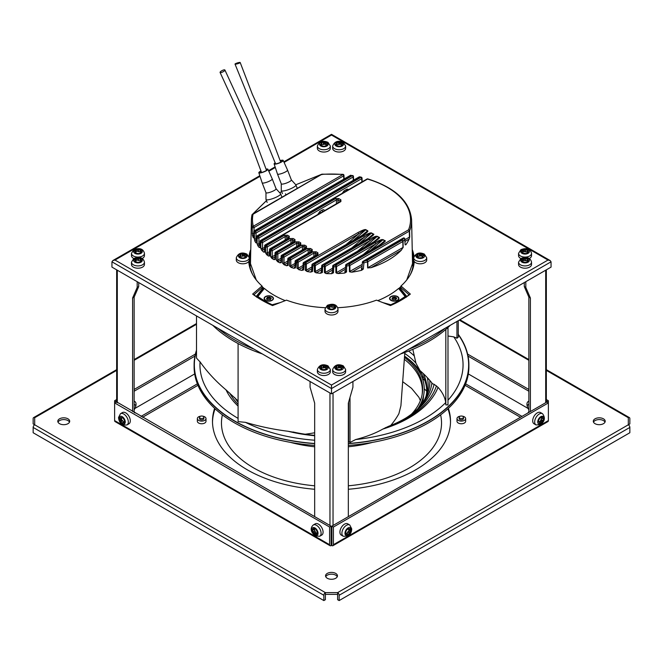 <?xml version="1.0" encoding="UTF-8"?>
<svg xmlns="http://www.w3.org/2000/svg" width="663" height="663" viewBox="0 0 663 663"><rect width="100%" height="100%" fill="white"/><g stroke="black" fill="none" stroke-linecap="round" stroke-linejoin="round"><path stroke-width="0.99" d="M339.149 600.57L339.149 595.275A2.163 1.251 -120 0 0 337.616 592.623L628.317 424.792L628.317 417.723A2.163 1.251 120 0 1 629.402 417.615A2.163 1.251 120 0 1 629.85 418.602L629.85 423.906L628.317 424.792A2.163 1.251 60 0 1 629.85 427.436L629.85 432.74L339.149 600.57L337.616 599.692L337.616 594.388L325.384 594.388L325.384 592.623A2.163 1.251 120 0 0 323.851 595.275L323.851 600.57L325.384 599.692L325.384 594.388M337.616 594.388L337.616 592.623L325.384 592.623L34.683 424.792L34.683 417.723A2.163 1.251 -120 0 0 33.598 417.615A2.163 1.251 -120 0 0 33.15 418.602L33.15 423.906L34.683 424.792A2.163 1.251 -60 0 0 33.15 427.436L33.15 432.74L323.851 600.57M605.004 422.14A5.95 3.439 0 0 0 603.454 420.591A5.95 3.439 0 0 0 597.703 419.704A5.95 3.439 0 0 0 593.501 422.14M337.252 576.719A5.95 3.439 0 0 0 333.041 574.291A5.95 3.439 0 0 0 327.29 575.177A5.95 3.439 0 0 0 325.748 576.719M69.499 422.14A5.95 3.439 0 0 0 67.957 420.591A5.95 3.439 0 0 0 62.206 419.704A5.95 3.439 0 0 0 57.996 422.14M450.5 422.14A119.008 68.712 0 0 0 447.923 408.789M424.759 380.338A119.008 68.712 0 0 0 422.488 378.739M215.077 408.789A119.008 68.712 0 0 0 212.5 422.14M463.487 417.284L463.487 418.602A2.163 1.251 180 0 1 462.152 419.762A2.163 1.251 180 0 1 459.799 419.488A2.163 1.251 180 0 1 459.161 418.602L459.161 417.284A2.163 1.251 0 0 0 460.495 418.436A2.163 1.251 0 0 0 462.857 418.162A2.163 1.251 0 0 0 463.487 417.284A2.163 1.251 0 0 0 462.152 416.124A2.163 1.251 0 0 0 459.799 416.397A2.163 1.251 0 0 0 459.161 417.284M460.313 416.173A4.326 2.495 0 0 0 456.998 418.602A4.326 2.495 0 0 0 458.266 420.375A4.326 2.495 0 0 0 462.981 420.914A4.326 2.495 0 0 0 465.65 418.602A4.326 2.495 0 0 0 464.382 416.836A4.326 2.495 0 0 0 462.335 416.173M200.665 416.173A4.326 2.495 0 0 0 197.35 418.602A4.326 2.495 0 0 0 198.618 420.375A4.326 2.495 0 0 0 203.334 420.914A4.326 2.495 0 0 0 206.002 418.602A4.326 2.495 0 0 0 204.734 416.836A4.326 2.495 0 0 0 202.687 416.173M203.839 417.284L203.839 418.602A2.163 1.251 180 0 1 202.505 419.762A2.163 1.251 180 0 1 200.143 419.488A2.163 1.251 180 0 1 199.513 418.602L199.513 417.284A2.163 1.251 0 0 0 200.848 418.436A2.163 1.251 0 0 0 203.201 418.162A2.163 1.251 0 0 0 203.839 417.284A2.163 1.251 0 0 0 202.505 416.124A2.163 1.251 0 0 0 200.143 416.397A2.163 1.251 0 0 0 199.513 417.284M456.998 418.602L456.998 421.254A4.326 2.495 0 0 0 458.266 423.019A4.326 2.495 0 0 0 462.981 423.566A4.326 2.495 0 0 0 465.65 421.254L465.65 418.602M327.29 573.412A5.95 3.439 0 0 0 325.55 575.84A5.95 3.439 0 0 0 329.221 579.014A5.95 3.439 0 0 0 335.71 578.269A5.95 3.439 0 0 0 337.45 575.84A5.95 3.439 0 0 0 333.779 572.666A5.95 3.439 0 0 0 327.29 573.412M67.957 418.825A5.95 3.439 0 0 0 61.477 418.08A5.95 3.439 0 0 0 57.797 421.254A5.95 3.439 0 0 0 59.546 423.682A5.95 3.439 0 0 0 66.027 424.428A5.95 3.439 0 0 0 69.698 421.254A5.95 3.439 0 0 0 67.957 418.825M214.613 408.358A119.008 68.712 0 0 0 212.491 421.254A119.008 68.712 0 0 0 247.349 469.835A119.008 68.712 0 0 0 314.668 489.269M348.332 489.269A119.008 68.712 0 0 0 450.509 421.254A119.008 68.712 0 0 0 448.387 408.358M423.773 377.869A119.008 68.712 0 0 0 421.569 376.352M595.043 423.682A5.95 3.439 0 0 0 601.523 424.428A5.95 3.439 0 0 0 605.203 421.254A5.95 3.439 0 0 0 603.454 418.825A5.95 3.439 0 0 0 596.973 418.08A5.95 3.439 0 0 0 593.302 421.254A5.95 3.439 0 0 0 595.043 423.682M197.35 418.602L197.35 421.254A4.326 2.495 0 0 0 198.618 423.019A4.326 2.495 0 0 0 203.334 423.566A4.326 2.495 0 0 0 206.002 421.254L206.002 418.602M329.586 527.035L114.624 402.922L114.624 400.717L331.119 526.149L331.119 545.583A2.163 1.251 120 0 1 330.033 545.69A2.163 1.251 120 0 1 329.586 544.704L329.586 527.035L331.119 526.149M142.545 417.284L197.947 385.294M135.078 408.342L194.682 373.932M141.012 416.397L197.367 383.86M116.149 401.604L116.663 401.306M134.133 391.22L194.955 356.106M114.624 400.717L116.663 399.54M134.133 389.454L195.386 354.083M465.053 385.294L520.455 417.284M468.318 373.932L527.922 408.342M465.633 383.86L521.988 416.397M468.045 356.106L528.867 391.22M546.337 401.306L546.851 402.043L331.881 526.149L331.881 545.583A2.163 1.251 -120 0 0 332.967 545.69A2.163 1.251 -120 0 0 333.414 544.704L333.414 527.035L331.881 526.149M467.614 354.083L528.867 389.454M546.337 399.54L548.376 400.717L546.851 401.604M333.414 544.704L548.376 420.591L548.376 400.717M548.376 420.591A2.163 1.251 60 0 1 547.928 421.585L332.967 545.69M333.414 527.035L548.376 402.922L546.851 402.043M330.033 545.69L115.072 421.585A2.163 1.251 -60 0 1 114.624 420.591L114.624 402.922L116.149 402.043M525.809 281.684L525.809 287.427L524.284 286.54L524.284 282.571M528.867 401.281A5.95 3.439 -120 0 0 528.187 401.529A5.95 3.439 -120 0 0 526.961 404.248A5.95 3.439 -120 0 0 527.35 406.535M530.4 411.541L530.4 298.027L525.809 287.427M528.278 412.767A5.95 3.439 -60 0 1 528.867 411.88M528.867 412.419L528.867 297.148L524.284 286.54M530.4 298.027L528.867 297.148M310.077 381.507L310.077 387.242L314.668 403.145L314.668 516.659M352.923 381.507L352.923 387.242L348.332 403.145L348.332 516.659M331.881 543.063A2.163 1.251 180 0 1 331.119 543.063M138.716 282.571L138.716 286.54L137.191 287.427L137.191 281.684M134.133 412.419L134.133 297.148L138.716 286.54M132.6 411.541L132.6 298.027L137.191 287.427M134.133 297.148L132.6 298.027M134.133 411.88A5.95 3.439 60 0 1 134.722 412.767M135.65 406.535A5.95 3.439 120 0 0 136.039 404.248A5.95 3.439 120 0 0 134.813 401.529A5.95 3.439 120 0 0 134.133 401.281M325.243 307.69A82.767 47.786 180 0 1 286.515 300.148L272.543 305.568A98.447 56.844 180 0 1 252.653 294.082L262.034 286.018A82.767 47.786 180 0 1 248.774 261.487M414.226 261.487A82.767 47.786 180 0 1 400.966 286.018L410.347 294.082A98.447 56.844 180 0 1 390.457 305.568L376.485 300.148A82.767 47.786 180 0 1 337.757 307.69M412.237 249.528A82.767 47.786 180 0 1 414.01 256.324M248.99 256.324A82.767 47.786 180 0 1 250.763 249.528M253.747 294.911L262.034 287.783L262.034 286.018M250.722 251.401A82.767 47.786 0 0 0 249.172 256.896M413.828 256.896A82.767 47.786 0 0 0 412.278 251.401M400.966 286.018L400.966 287.783L409.253 294.911M111.948 261.81L331.5 388.568L551.052 261.81L551.052 267.114L331.5 393.872L111.948 267.114L111.948 261.81L112.843 260.559L115.006 260.045L331.5 385.037L547.994 260.045L331.5 135.053L284.112 162.41M551.052 261.81L550.157 260.559L547.994 260.045M331.5 393.872L331.5 385.037M317.362 146.001L317.362 148.305A6.489 3.746 0 0 0 319.259 150.949A6.489 3.746 0 0 0 326.337 151.761A6.489 3.746 0 0 0 330.34 148.305L330.34 146.001L327.994 142.363C322.898 140.142 319.351 141.36 317.362 146.001A6.489 3.746 0 0 0 319.259 148.653A6.489 3.746 0 0 0 326.337 149.465A6.489 3.746 0 0 0 330.34 146.001M327.414 143.349L325.815 143.1L325.458 142.338L321.804 142.479L320.983 142.843L321.439 143.863L320.08 144.807L323.594 146.349L326.983 145.678L326.536 144.65L327.895 143.714L327.414 143.349L327.414 144.144M326.536 144.982L325.815 144.874L325.815 143.1M325.815 144.874L325.458 144.103L323.403 144.493L323.403 142.727M323.403 144.493L321.439 144.252M326.536 146.034L326.536 144.65M321.439 145.305L321.439 143.863M332.66 146.001L332.66 148.305A6.489 3.746 0 0 0 334.558 150.949A6.489 3.746 0 0 0 341.636 151.761A6.489 3.746 0 0 0 345.638 148.305L345.638 146.001L343.293 142.363C338.196 140.142 334.658 141.36 332.66 146.001A6.489 3.746 0 0 0 334.558 148.653A6.489 3.746 0 0 0 341.636 149.465A6.489 3.746 0 0 0 345.638 146.001M342.713 143.349L341.113 143.1L340.757 142.338L337.102 142.479L336.29 142.843L336.738 143.863L335.379 144.807L338.901 146.349L342.282 145.678L341.835 144.65L343.194 143.714L342.713 143.349L342.713 144.144M341.835 144.982L341.113 144.874L341.113 143.1M341.113 144.874L340.757 144.103L338.702 144.493L338.702 142.727M338.702 144.493L336.738 144.252M341.835 146.034L341.835 144.65M336.738 145.305L336.738 143.863M319.748 536.234L321.737 535.082A6.489 3.746 -120 0 0 322.732 529.886A6.489 3.746 -120 0 0 318.497 524.168A6.489 3.746 -120 0 0 315.248 523.845L313.259 524.988C308.792 529.265 312.53 533.715 315.422 536.019L319.748 536.234A6.489 3.746 -120 0 0 320.743 531.03A6.489 3.746 -120 0 0 316.508 525.311A6.489 3.746 -120 0 0 313.259 524.988M315.986 529.132L314.975 529.223L313.582 527.947L313.45 529.364L312.339 529.48L313.45 532.986L316.541 535.033L316.682 533.616L317.784 533.491L315.986 529.132M314.569 528.718L313.45 529.364M317.867 532.928L316.682 533.616M313.781 529.165L314.975 530.748L313.45 531.635M314.975 530.748L315.663 532.961L316.682 532.87L315.149 533.748M316.682 532.87L317.088 533.375M518.557 253.332A6.489 3.746 0 0 0 522.56 256.796A6.489 3.746 0 0 0 529.638 255.984A6.489 3.746 0 0 0 531.535 253.332C530.068 247.324 524.35 248.335 520.903 249.686L518.557 253.332L518.557 255.628A6.489 3.746 0 0 0 520.911 258.52L518.557 262.167A6.489 3.746 0 0 0 522.56 265.623A6.489 3.746 0 0 0 529.638 264.81A6.489 3.746 0 0 0 531.535 262.167C530.068 256.15 524.35 257.169 520.903 258.52M529.173 258.52A6.489 3.746 0 0 0 529.638 258.28A6.489 3.746 0 0 0 531.535 255.628L531.535 253.332M526.579 253.622L527.01 252.702L528.817 252.131L527.657 251.302L528.104 250.282L524.524 249.495L521.201 251.153L522.361 251.981L521.905 253.001L526.579 253.622M527.657 252.595L527.657 251.302M522.361 253.357L522.361 251.981M527.657 251.691L525.693 251.94L525.693 250.166M525.693 251.94L523.438 251.426L523.008 252.354L523.008 250.589M523.008 252.354L522.361 252.454M518.557 262.167L518.557 264.462A6.489 3.746 0 0 0 522.56 267.927A6.489 3.746 0 0 0 529.638 267.114A6.489 3.746 0 0 0 531.535 264.462L531.535 262.167M526.579 262.457L527.01 261.529L528.817 260.965L527.657 260.136L528.104 259.117L524.524 258.33L521.201 259.987L522.361 260.816L521.905 261.835L526.579 262.457M527.657 261.429L527.657 260.136M522.361 262.192L522.361 260.816M527.657 260.526L525.693 260.766L525.693 259.001M525.693 260.766L523.438 260.261L523.008 261.189L523.008 259.415M523.008 261.189L522.361 261.288M134.133 409.618A3.249 1.873 120 0 0 134.987 404.753A3.249 1.873 120 0 0 134.133 404.621M528.867 404.621A3.249 1.873 -120 0 0 528.013 404.753A3.249 1.873 -120 0 0 527.342 406.237A3.249 1.873 -120 0 0 528.867 409.618M332.66 369.49L332.66 371.786A6.489 3.746 0 0 0 334.558 374.438A6.489 3.746 0 0 0 341.636 375.25A6.489 3.746 0 0 0 345.638 371.786L345.638 369.49L343.293 365.852C338.196 363.631 334.658 364.841 332.66 369.49A6.489 3.746 0 0 0 334.558 372.142A6.489 3.746 0 0 0 341.636 372.954A6.489 3.746 0 0 0 345.638 369.49M335.586 368.611L337.185 368.86L337.542 369.623L341.196 369.482L342.017 369.117L341.561 368.098L342.92 367.153L340.84 366.548L340.492 365.777L336.829 365.926L336.017 366.291L336.464 367.31L335.105 368.247L335.586 368.611M341.561 368.421L340.492 367.542L338.428 367.94L338.428 366.175M336.464 368.744L336.464 367.31M341.561 369.473L341.561 368.098M340.84 368.313L340.84 366.548M338.428 367.94L336.464 367.7M317.362 369.49L317.362 371.786A6.489 3.746 0 0 0 319.259 374.438A6.489 3.746 0 0 0 326.337 375.25A6.489 3.746 0 0 0 330.34 371.786L330.34 369.49L327.994 365.852C322.898 363.631 319.351 364.841 317.362 369.49A6.489 3.746 0 0 0 319.259 372.142A6.489 3.746 0 0 0 326.337 372.954A6.489 3.746 0 0 0 330.34 369.49M320.287 368.611L321.886 368.86L322.243 369.623L325.898 369.482L326.71 369.117L326.262 368.098L327.621 367.153L325.541 366.548L325.185 365.777L321.53 365.926L320.718 366.291L321.165 367.31L319.806 368.247L320.287 368.611M326.262 368.421L325.185 367.542L323.13 367.94L323.13 366.175M321.165 368.744L321.165 367.31M326.262 369.473L326.262 368.098M325.541 368.313L325.541 366.548M323.13 367.94L321.165 367.7M349.741 524.988L347.752 523.845A6.489 3.746 120 0 0 342.746 525.585A6.489 3.746 120 0 0 339.912 532.116A6.489 3.746 120 0 0 341.263 535.082L343.252 536.234C348.763 536.466 351.589 534.005 351.721 528.842L349.741 524.988A6.489 3.746 120 0 0 344.735 526.729A6.489 3.746 120 0 0 341.901 533.259A6.489 3.746 120 0 0 343.252 536.234M350.578 531.196L349.989 530.359L350.404 528.51L349.103 529.107L348.448 528.204L345.97 530.914L345.746 534.618L347.039 534.03L347.702 534.925L348.423 534.403L350.578 531.196L348.456 529.48L349.989 530.359M347.918 528.419L349.103 529.107M346.708 533.831L349.045 530.309M345.92 533.384L347.039 534.03M347.478 532.008L349.003 532.895M348.456 529.48L348.697 528.867M131.465 262.167L131.465 264.462A6.489 3.746 0 0 0 135.467 267.927A6.489 3.746 0 0 0 142.545 267.114A6.489 3.746 0 0 0 144.443 264.462L144.443 262.167C142.976 256.15 137.258 257.169 133.81 258.52L131.465 262.167A6.489 3.746 0 0 0 135.467 265.623A6.489 3.746 0 0 0 142.545 264.81A6.489 3.746 0 0 0 144.443 262.167M136.421 258.338L135.99 259.266L134.183 259.83L135.343 260.658L134.896 261.678L138.476 262.465L141.799 260.808L140.639 259.979L141.095 258.96L140.274 258.603L136.421 258.338L135.99 261.031L135.99 259.266M135.343 262.034L135.343 260.658M140.639 260.368L136.421 260.103M140.639 261.272L140.639 259.979M138.675 260.617L138.675 258.843M135.99 261.031L135.343 261.131M142.089 258.52A6.489 3.746 0 0 0 142.545 258.28A6.489 3.746 0 0 0 144.443 255.628L144.443 253.332C142.976 247.324 137.258 248.335 133.81 249.686L131.465 253.332A6.489 3.746 0 0 0 135.467 256.796A6.489 3.746 0 0 0 142.545 255.984A6.489 3.746 0 0 0 144.443 253.332M131.465 253.332L131.465 255.628A6.489 3.746 0 0 0 133.827 258.52M136.421 249.503L135.99 250.432L134.183 250.995L135.343 251.824L134.896 252.843L138.476 253.631L141.799 251.973L140.639 251.144L141.095 250.125L140.274 249.769L136.421 249.503L135.99 252.197L135.99 250.432M135.343 253.2L135.343 251.824M140.639 251.534L136.421 251.269M140.639 252.446L140.639 251.144M138.675 251.783L138.675 250.017M135.99 252.197L135.343 252.296M542.516 413.687L540.527 412.543A6.489 3.746 120 0 0 537.287 412.867A6.489 3.746 120 0 0 533.044 418.585A6.489 3.746 120 0 0 534.038 423.781L536.027 424.933L540.353 424.718C544.829 421.419 545.55 417.74 542.516 413.687A6.489 3.746 120 0 0 539.276 414.01A6.489 3.746 120 0 0 535.033 419.729A6.489 3.746 120 0 0 536.027 424.933M541.82 416.662L540.801 417.922L539.964 417.847L538.257 421.088L538.165 421.975L539.276 422.099L539.409 423.748L540.975 422.248L541.82 422.323L543.519 419.082L543.619 418.196L542.508 418.08L542.375 416.43L541.82 416.662M538.994 421.933L540.287 421.444L540.975 419.464L542.508 420.35M541.257 417.358L542.508 418.08M538.083 421.411L539.276 422.099M539.45 421.37L540.975 422.248M540.975 419.464L542.168 417.881M527.922 412.966A3.249 1.873 -60 0 1 528.867 411.69M126.973 424.933L128.962 423.781A6.489 3.746 -120 0 0 130.304 420.814A6.489 3.746 -120 0 0 127.47 414.284A6.489 3.746 -120 0 0 122.473 412.543L120.484 413.687L118.503 417.541C119.125 423.069 121.951 425.53 126.973 424.933A6.489 3.746 -120 0 0 128.315 421.958A6.489 3.746 -120 0 0 125.481 415.428A6.489 3.746 -120 0 0 120.484 413.687M124.743 422.837L124.163 421.328L124.644 420.64L122.696 417.541L121.967 417.019L121.312 417.922L119.821 417.209L120.326 419.314L119.846 420.01L121.801 423.102L122.522 423.632L123.177 422.729L124.677 423.433L124.743 422.837M121.594 417.756L121.768 420.151L122.746 420.707L121.213 421.593M124.429 422.008L123.177 422.729M122.506 417.226L121.312 417.922M121.859 418.436L120.326 419.314M122.746 420.707L123.517 422.53M134.133 411.69A3.249 1.873 60 0 1 135.078 412.966M400.966 286.814A81.856 47.264 0 0 1 399.83 287.833L399.333 288.405L399.83 287.833L406.792 296.46A96.284 55.593 0 0 0 409.063 294.745M406.792 296.46L406.419 297.165M256.581 297.165L256.208 296.46A96.284 55.593 180 0 1 253.937 294.745M256.714 297.007L263.667 288.405L263.17 287.841L263.683 289.317M406.286 297.007L399.333 288.405L399.317 289.317M266.476 200.682L252.644 214.166A1.086 1.036 -158.1 0 0 252.031 214.737A1.086 1.086 0 0 0 251.973 214.928A1.086 0.878 11.7 0 0 251.957 215.061A80.107 46.253 0 0 0 251.393 219.975L250.423 265.648A81.085 46.816 0 0 0 250.415 265.788M412.585 265.788A81.085 46.816 0 0 0 412.577 265.648L411.607 219.975A80.107 46.253 0 0 1 409.593 230.848L409.709 236.84L409.162 239.036A80.256 46.335 180 0 1 405.897 244.746L405.151 244.871L404.761 239.26A1.086 0.688 -4 0 0 404.853 238.945L405.151 244.871M342.97 174.328L342.879 174.526A1.086 0.622 60 0 1 343.649 175.836A1.086 0.638 -2.6 0 0 343.964 175.355A1.086 1.086 0 0 0 342.97 174.328L322.061 174.17L253.026 214.265A79.03 45.623 0 0 0 253.299 226.249A1.086 0.87 165.9 0 0 252.222 227.202A1.086 0.588 0.8 0 0 252.959 227.691A1.086 0.588 0.8 0 0 254.062 227.558A1.086 0.622 -120 0 0 253.299 226.249L342.879 174.526A79.03 45.623 0 0 0 322.135 174.369A1.086 0.622 60 0 0 321.746 174.27L322.003 174.618L321.746 174.27L295.797 184.778L321.762 174.236A1.086 1.086 0 0 1 322.061 174.17L322.019 174.311M279.67 192.709L281.692 191.632L279.695 192.734M254.053 231.337A1.086 0.63 1.4 0 0 253.805 231.727A1.086 0.63 1.4 0 0 253.838 231.884A80.107 46.253 0 0 0 254.236 232.763A1.086 0.854 154.6 0 1 255.28 231.727A1.086 0.622 60 0 1 256.042 233.036L353.139 176.98A1.086 0.622 60 0 0 352.376 175.67L350.884 175.438A1.086 0.622 -120 0 0 350.346 175.388L254.343 230.815A1.086 0.622 -120 0 1 254.882 230.865A79.03 45.623 0 0 0 255.28 231.727L352.376 175.67A79.03 45.623 0 0 0 350.884 175.438L254.882 230.865A1.086 0.854 156.3 0 0 253.838 231.884L253.979 237.221L253.241 237.627A80.256 46.335 180 0 1 252.421 235.249L252.222 227.202A80.107 46.253 0 0 1 251.393 219.975L251.973 214.928A1.086 0.878 11.7 0 1 253.026 214.265A1.086 0.622 -120 0 0 252.644 214.166L321.746 174.27M362.578 235.415L313.011 264.031A79.03 45.623 0 0 0 314.544 264.239L363.523 235.962C368.156 233.467 370.857 232.489 371.62 233.02L373.41 234.056C374.744 234.064 373.045 235.622 368.313 238.73L322.773 265.026A79.03 45.623 0 0 0 324.489 265.117L369.258 239.277C377.487 235.058 376.045 236.534 377.363 236.335L379.145 237.362C380.479 237.379 378.78 238.937 374.056 242.045L333.804 265.283A79.03 45.623 0 0 0 335.768 265.233L374.993 242.583C383.222 238.373 381.78 239.849 383.098 239.641L384.888 240.677C386.214 240.686 384.515 242.244 379.791 245.351L346.724 264.446A79.03 45.623 0 0 0 349.111 264.156L408.541 229.846A79.03 45.623 0 0 0 367.551 179.068L261.172 240.487A79.03 45.623 0 0 0 261.819 241.199L335.677 198.56L338.735 198.56L340.89 199.803L340.89 201.569L265.722 244.962A79.03 45.623 0 0 0 266.485 245.608L284.452 235.232L287.51 235.232L289.25 236.235L289.25 238L270.612 248.766A79.03 45.623 0 0 0 271.474 249.354L290.187 238.547L293.253 238.547L294.985 239.55L294.985 241.315L276.106 252.213A79.03 45.623 0 0 0 277.068 252.752L295.93 241.862L298.988 241.862L300.72 242.865L300.72 244.63L282.189 255.33A79.03 45.623 0 0 0 283.242 255.81L301.665 245.169L304.723 245.169L306.463 246.172L306.463 247.937L288.877 258.098A79.03 45.623 0 0 0 290.029 258.512L307.4 248.484L310.466 248.484L312.198 249.487L312.198 251.252L296.195 260.493A79.03 45.623 0 0 0 297.455 260.849L313.143 251.799L316.201 251.799L317.933 252.802L317.933 254.567L304.209 262.49A79.03 45.623 0 0 0 305.593 262.78L357.78 232.647C362.421 230.152 365.122 229.174 365.885 229.705L367.675 230.741C368.545 231.23 366.854 232.788 362.578 235.415A1.086 0.622 -120 0 0 362.039 235.365L312.472 263.982A1.086 1.086 0 0 0 311.933 264.877A1.086 0.613 2.4 0 0 312.762 265.507A80.107 46.253 0 0 0 314.312 265.714L314.353 271.747L316.002 272.816A1.086 0.622 60 0 1 315.348 271.581L314.353 271.747M266.451 200.632L252.023 214.746A1.086 1.036 -158.1 0 0 251.981 214.878M340.89 201.569A1.086 0.622 -120 0 0 340.343 201.511L265.183 244.912A1.086 0.622 -120 0 1 265.722 244.962A1.086 0.738 130.9 0 0 264.819 246.18L264.653 252.114L263.617 252.081A80.256 46.335 180 0 1 261.728 250.258L260.832 248.434L260.866 242.36A1.086 0.597 0.3 0 0 262.581 242.509L262.556 248.584L260.832 248.434M256.747 240.437L254.675 240.76A80.256 46.335 180 0 0 255.819 242.774L256.482 242.923L256.631 236.989A80.107 46.253 0 0 0 257.161 237.785A1.086 0.82 145.2 0 1 258.172 236.683L360.962 177.336A79.03 45.623 0 0 0 359.603 177.029L257.642 235.904A79.03 45.623 0 0 0 258.172 236.683A1.086 0.622 60 0 1 258.935 237.992L258.885 244.075A1.086 0.622 -120 0 0 259.656 245.385L257.824 245.733A80.256 46.335 180 0 0 259.2 247.473L260.053 247.572L260.211 241.639A80.107 46.253 0 0 0 260.866 242.36A1.086 0.779 137.2 0 1 261.819 241.199A1.086 0.622 60 0 1 262.581 242.509L336.439 199.87L337.973 199.87L340.119 201.113L340.119 201.991M257.824 245.733L257.12 243.868L257.161 237.785A1.086 0.597 0.4 0 0 258.935 237.992L361.725 178.645A1.086 0.63 -2.2 0 0 362.039 178.181A1.086 1.086 0 0 0 361.202 177.17L359.835 176.855A1.086 1.086 0 0 0 359.064 176.98L257.095 235.846A1.086 1.086 0 0 0 256.556 236.757A1.086 0.63 1.4 0 0 256.631 236.989A1.086 0.829 146.6 0 1 257.642 235.904A1.086 0.622 -120 0 0 257.095 235.846M254.675 240.76L254.236 232.763A1.086 0.597 0.6 0 0 256.042 233.036L255.976 239.128L254.169 238.854M257.849 297.762L257.882 296.502L264.388 288.438A81.002 46.766 0 0 0 274.225 295.317A81.002 46.766 0 0 0 285.247 300.646M294.985 241.315A1.086 0.622 -120 0 0 294.447 241.266L275.568 252.164A1.086 0.622 -120 0 1 276.106 252.213A1.086 0.622 119.6 0 0 275.352 253.531L275.17 259.482L273.836 259.581A80.256 46.335 180 0 1 271.871 258.371L270.645 256.689L270.653 250.631A1.086 0.605 0.1 0 0 272.236 250.664L272.236 256.722L270.645 256.689M264.96 245.393A1.086 0.63 1.6 0 0 264.636 245.816A1.086 0.63 1.6 0 0 264.819 246.18A80.107 46.253 0 0 0 265.59 246.835A1.086 0.729 129.9 0 1 266.485 245.608A1.086 0.622 60 0 1 267.247 246.918L267.23 252.984A1.086 0.622 -120 0 0 267.993 254.294L266.65 254.658A80.256 46.335 180 0 0 268.416 256.001L269.609 255.976L269.783 250.026A80.107 46.253 0 0 0 270.653 250.631A1.086 0.671 124 0 1 271.474 249.354A1.086 0.622 60 0 1 272.236 250.664L290.958 239.857L292.482 239.857L294.223 240.86L294.223 241.746M266.65 254.658L265.573 252.901L265.59 246.835A1.086 0.597 0.2 0 0 267.247 246.918L285.214 236.542L286.748 236.542L288.488 237.545L288.488 238.431M253.722 235.299L252.421 235.249M255.819 242.774L256.415 242.426M259.2 247.473L259.946 247.009M263.617 252.081L264.479 251.492M264.595 247.398L262.556 248.584A1.086 0.622 -120 0 0 263.319 249.893L261.728 250.258M268.416 256.001L269.369 255.296M274.963 255.147L272.236 256.722A1.086 0.622 -120 0 0 272.999 258.031L271.871 258.371M300.72 244.63A1.086 0.622 -120 0 0 300.182 244.572L281.651 255.28A1.086 0.622 -120 0 1 282.189 255.33A1.086 0.555 114.7 0 0 281.518 256.689L281.319 262.639L279.861 262.83L280.93 261.877M279.861 262.83A80.256 46.335 180 0 1 277.689 261.736L276.322 260.12L276.322 254.07A1.086 0.605 -0 0 0 277.83 254.062L277.83 260.111L276.322 260.12M287.725 261.023L284.021 263.161A1.086 0.622 -120 0 0 284.783 264.471L284.087 264.744L282.595 263.219L282.587 257.169A1.086 0.605 -0.1 0 0 284.013 257.12L284.021 263.161L282.595 263.219M306.463 247.937A1.086 0.622 -120 0 0 305.916 247.887L288.33 258.04A1.086 0.622 -120 0 1 288.877 258.098A1.086 0.472 110.3 0 0 288.289 259.49L288.09 265.449L286.515 265.73L287.601 264.645M286.515 265.73A80.256 46.335 180 0 1 284.087 264.744M312.198 251.252A1.086 0.622 -120 0 0 311.66 251.202L295.648 260.443A1.086 0.622 -120 0 1 296.195 260.493L295.491 267.893L293.817 268.266A80.256 46.335 180 0 1 291.082 267.388L289.482 265.954L289.466 259.913A1.086 0.605 -0.2 0 0 290.792 259.821L290.817 265.863L289.482 265.954M293.817 268.266L294.911 267.048M295.035 263.426L290.817 265.863A1.086 0.622 -120 0 0 291.579 267.172L291.082 267.388M303.041 265.432L298.251 268.2A1.086 0.622 -120 0 0 299.013 269.51L297.024 268.324L296.991 262.283A1.086 0.605 -0.3 0 0 298.226 262.158L298.251 268.2L297.024 268.324M317.933 254.567A1.086 0.622 -120 0 0 317.395 254.509L303.662 262.44A1.086 0.622 -120 0 1 304.209 262.49L303.596 269.924L301.839 270.413L302.908 269.062M301.839 270.413A80.256 46.335 180 0 1 298.715 269.65M312.472 263.982A1.086 0.622 -120 0 1 313.011 264.031L312.505 271.499L310.682 272.112A80.256 46.335 180 0 1 307.044 271.49L305.27 270.272L305.237 264.239A1.086 0.605 -0.3 0 0 306.356 264.089L306.389 270.123L305.27 270.272M310.682 272.112L311.693 270.612M311.842 266.974L306.389 270.123A1.086 0.622 -120 0 0 307.16 271.432L307.044 271.49M368.313 238.73A1.086 0.622 -120 0 0 367.774 238.68L322.235 264.968A1.086 0.622 -120 0 1 322.773 265.026L322.375 272.518L320.511 273.255L321.431 271.615M320.511 273.255A80.256 46.335 180 0 1 316.185 272.841L316.002 272.816M374.056 242.045A1.086 0.622 -120 0 0 373.509 241.987L333.257 265.225A1.086 0.622 -120 0 1 333.804 265.283L333.514 272.8L331.633 273.695L332.42 271.896M331.633 273.695A80.256 46.335 180 0 1 326.353 273.604L324.439 272.634L324.389 266.609A1.086 0.605 -0.5 0 0 325.251 266.427L325.301 272.46L324.439 272.634M379.791 245.351A1.086 0.622 -120 0 0 379.253 245.302L346.185 264.396A1.086 0.622 -120 0 1 346.724 264.446L346.542 271.996L344.694 273.065L345.274 271.101M344.694 273.065A80.256 46.335 180 0 1 337.923 273.546L335.884 272.75L335.826 266.725A1.086 0.613 -0.5 0 0 336.531 266.543L336.589 272.568L335.884 272.75M402.996 247.805A1.086 0.622 -120 0 1 402.955 247.498L401.355 250.175A80.256 46.335 180 0 1 371.015 267.686L367.609 267.86L402.955 247.498L402.847 241.506A1.086 0.613 -1 0 0 403.046 241.349A80.107 46.253 0 0 0 404.761 239.26A1.086 0.804 37.5 0 0 403.767 238.133A1.086 0.622 -120 0 0 403.228 238.083L362.934 261.346A1.086 1.086 0 0 0 362.396 262.183A1.086 0.572 5.3 0 0 363.912 262.838A80.107 46.253 0 0 0 367.534 261.852L367.609 267.86M362.934 261.346A1.086 0.622 -120 0 1 363.473 261.396A79.03 45.623 0 0 0 367.045 260.426L402.085 240.197A79.03 45.623 0 0 0 403.767 238.133L363.473 261.396L363.912 262.838L363.341 269.012L361.608 270.313A80.256 46.335 180 0 1 351.73 272.195L349.418 271.648L362.197 264.404M361.608 270.313L361.376 268.424L361.849 268.15M405.226 244.407L405.897 244.746M253.755 237.702L253.805 231.727A1.086 1.086 0 0 1 254.343 230.815A1.086 0.622 -120 0 0 254.12 231.254M256.506 238.821L255.976 239.128A1.086 0.622 -120 0 0 256.473 240.221M359.835 176.855L359.603 177.029A1.086 0.622 -120 0 0 359.064 176.98M361.849 181.993L361.725 178.645A1.086 0.622 60 0 0 360.962 177.336L361.202 177.17M341.818 193.911L344.014 190.878A1.086 0.622 60 0 0 344.528 191.997M346.674 190.753A1.086 0.622 -120 0 1 346.161 189.643C347.586 188.897 348.332 189.046 348.406 190.107M260.037 243.412L258.885 244.075L257.12 243.868M256.482 242.923L256.722 242.26L256.482 242.923M256.415 242.774A1.086 0.622 60 0 1 255.959 242.683M367.004 179.018A1.086 0.622 -120 0 1 367.551 179.068L367.857 178.919A1.086 1.086 0 0 0 367.004 179.018L260.634 240.437A1.086 1.086 0 0 0 260.087 241.34A1.086 0.63 1.5 0 0 260.211 241.639A1.086 0.787 138.4 0 1 261.172 240.487A1.086 0.622 -120 0 0 260.634 240.437M318.696 214.282L320.685 212.724A1.086 0.622 60 0 1 319.914 211.414L317.726 214.572M322.657 211.729A3.448 1.989 0 0 0 322.823 211.489A1.086 0.622 -120 0 1 322.061 210.179C323.486 209.433 324.24 209.591 324.306 210.652L324.315 210.768M335.677 198.56A1.086 0.622 60 0 1 336.439 199.87L336.439 203.765M338.735 198.56A1.086 0.622 120 0 0 337.973 199.87L337.973 202.886M340.89 199.803A1.086 0.622 120 0 0 340.119 201.113L340.102 201.651M269.476 251.691L267.23 252.984L265.573 252.901M284.452 235.232A1.086 0.622 60 0 1 285.214 236.542L285.214 239.965M287.51 235.232A1.086 0.622 120 0 0 286.748 236.542L286.748 239.078M289.25 236.235A1.086 0.622 120 0 0 288.48 237.545L288.471 238.092M289.25 238A1.086 0.622 -120 0 0 288.712 237.951L270.073 248.708A1.086 1.086 0 0 0 269.534 249.611A1.086 0.622 1.7 0 0 269.783 250.026A1.086 0.68 124.9 0 1 270.612 248.766A1.086 0.622 -120 0 0 270.073 248.708M290.187 238.547A1.086 0.622 60 0 1 290.958 239.857L290.958 243.28M293.253 238.547A1.086 0.622 120 0 0 292.482 239.857L292.482 242.393M294.985 239.55A1.086 0.622 120 0 0 294.223 240.86L294.206 241.398M295.93 241.862A1.086 0.622 60 0 1 296.692 243.172L277.83 254.062A1.086 0.622 60 0 0 277.068 252.752A1.086 0.605 118.7 0 0 276.322 254.07A80.107 46.253 0 0 1 275.352 253.531A1.086 0.622 1.7 0 1 275.029 253.067L274.938 259.076M296.692 246.586L296.692 243.172L298.226 243.172L299.958 244.175L299.958 245.053M298.988 241.862A1.086 0.622 120 0 0 298.226 243.172L298.226 245.708M300.72 242.865A1.086 0.622 120 0 0 299.958 244.175L299.941 244.713M301.665 245.169A1.086 0.622 60 0 1 302.427 246.479L284.013 257.12A1.086 0.622 60 0 0 283.242 255.81A1.086 0.539 114 0 0 282.587 257.169A80.107 46.253 0 0 1 281.518 256.689A1.086 0.622 1.8 0 1 281.112 256.175L281.013 262.192M302.427 249.901L302.427 246.479L303.961 246.479L305.693 247.481L305.693 248.368M304.723 245.169A1.086 0.622 120 0 0 303.961 246.479L303.961 249.023M306.463 246.172A1.086 0.622 120 0 0 305.693 247.481L305.676 248.028M307.4 248.484A1.086 0.622 60 0 1 308.171 249.794L290.792 259.821A1.086 0.622 60 0 0 290.029 258.512A1.086 0.464 109.6 0 0 289.466 259.913A80.107 46.253 0 0 1 288.289 259.49A1.086 0.622 1.9 0 1 287.792 258.943L287.684 264.96M308.171 253.216L308.171 249.794L309.696 249.794L311.436 250.796L311.436 251.683M310.466 248.484A1.086 0.622 120 0 0 309.696 249.794L309.696 252.33M312.198 249.487A1.086 0.622 120 0 0 311.436 250.796L311.419 251.335M313.143 251.799A1.086 0.622 60 0 1 313.906 253.109L298.226 262.158A1.086 0.622 60 0 0 297.455 260.849L296.991 262.283A80.107 46.253 0 0 1 295.706 261.918A1.086 0.622 2.1 0 1 295.11 261.338L294.994 267.371M313.906 256.531L313.906 253.109L315.439 253.109L317.171 254.111L317.171 254.99M316.201 251.799A1.086 0.622 120 0 0 315.439 253.109L315.439 255.645M317.933 252.802A1.086 0.622 120 0 0 317.171 254.111L317.154 254.65M357.78 232.647A1.086 0.622 60 0 1 358.55 233.956L306.356 264.089A1.086 0.622 60 0 0 305.593 262.78L305.237 264.239A80.107 46.253 0 0 1 303.836 263.949A1.086 0.622 2.2 0 1 303.124 263.335L302.983 269.377M346.161 244.531L358.55 233.956C362.984 230.906 365.371 229.531 365.711 229.829L367.501 230.865L362.039 235.365M363.523 235.962A1.086 0.622 60 0 1 364.285 237.271L315.306 265.548A1.086 0.622 60 0 0 314.544 264.239L314.312 265.714A1.086 0.605 -0.4 0 0 315.306 265.548L315.348 271.581L321.596 267.968M351.896 247.846L364.285 237.271C368.719 234.221 371.106 232.846 371.446 233.144L373.236 234.18L367.774 238.68M369.258 239.277A1.086 0.622 60 0 1 370.02 240.586L325.251 266.427A1.086 0.622 60 0 0 324.489 265.117L324.389 266.609A80.107 46.253 0 0 1 322.657 266.509A1.086 0.613 2.6 0 1 321.696 265.855L321.514 271.929M357.63 251.153L370.02 240.586C377.802 235.348 376.136 236.898 377.189 236.459L378.971 237.487L377.206 239.484L373.509 241.987M374.993 242.583A1.086 0.622 60 0 1 375.755 243.893L336.531 266.543A1.086 0.622 60 0 0 335.768 265.233L335.826 266.725A80.107 46.253 0 0 1 333.829 266.775A1.086 0.605 3 0 1 332.718 266.112L332.494 272.22M363.374 254.468L375.755 243.893C383.537 238.663 381.871 240.205 382.924 239.766L384.714 240.802L379.253 245.302M345.962 264.877A1.086 0.597 3.6 0 0 345.647 265.258A1.086 0.597 3.6 0 0 346.931 265.929A80.107 46.253 0 0 0 349.351 265.631L349.111 264.156A1.086 0.622 60 0 1 349.882 265.465L349.94 271.482A1.086 0.622 60 0 0 350.089 272.062M404.902 239.749L409.419 237.139L409.303 231.155L349.882 265.465A1.086 0.613 -0.6 0 1 349.351 265.631L349.418 271.648M377.753 300.646A81.002 46.766 0 0 0 398.612 288.438L405.118 296.502A94.544 54.581 0 0 1 390.814 304.756L382.791 302.593M403.154 247.34L403.046 241.349A1.086 0.787 41.1 0 0 402.085 240.197A1.086 0.622 60 0 1 402.847 241.506L367.816 261.736L367.89 267.744A1.086 0.622 60 0 0 367.932 268.051M361.824 268.515A1.086 0.622 60 0 1 361.376 268.424M363.341 269.012C362.164 269.236 361.766 268.896 362.147 268.001M257.882 296.502A94.544 54.581 0 0 0 272.186 304.756L280.209 302.593M265.482 300.372A4.649 2.685 180 0 1 265.482 296.568A4.649 2.685 180 0 1 272.062 296.568A4.649 2.685 180 0 1 272.062 300.372A4.649 2.685 180 0 1 265.482 300.372L265.482 300.372M390.938 300.372A4.649 2.685 180 0 1 390.938 296.568A4.649 2.685 180 0 1 397.518 296.568A4.649 2.685 180 0 1 397.518 300.372A4.649 2.685 180 0 1 390.938 300.372L390.938 300.372M405.151 297.762L405.118 296.502M275.17 259.482L275.162 258.595M269.369 255.653A1.086 0.622 60 0 1 268.913 255.562M269.609 255.976L269.675 255.131L269.609 255.976M280.921 262.225A1.086 0.622 60 0 1 280.466 262.134M281.319 262.639L281.236 261.711M287.593 265.001A1.086 0.622 60 0 1 287.145 264.91M288.09 265.449L287.908 264.487M294.902 267.404A1.086 0.622 60 0 1 294.447 267.313M295.491 267.893L295.217 266.891M302.9 269.418A1.086 0.622 60 0 1 302.444 269.327M303.596 269.924L303.206 268.896M311.685 270.968A1.086 0.622 60 0 1 311.229 270.877M312.505 271.499L312 270.454M321.422 271.971A1.086 0.622 60 0 1 320.967 271.88M322.375 272.518L321.737 271.457M332.403 272.253A1.086 0.622 60 0 1 331.956 272.161M333.514 272.8L332.718 271.739M345.257 271.457A1.086 0.622 60 0 1 344.81 271.366M346.542 271.996L345.572 270.943M264.653 252.114L264.794 251.327M264.479 251.841A1.086 0.622 60 0 1 264.023 251.758M321.091 212.632A3.448 1.989 0 0 1 320.685 212.724L324.008 211.207M260.053 247.572L260.252 246.851L260.053 247.572M259.946 247.365A1.086 0.622 60 0 1 259.49 247.274M253.97 233.658L252.139 233.31M281.261 183.8L281.286 190.505A7.84 1.657 -21.2 0 0 281.311 190.646A7.84 1.657 -21.2 0 0 285.844 190.463A7.84 1.657 -21.2 0 0 293.419 187.372A7.84 1.657 -21.2 0 0 295.93 184.969A7.84 1.657 -21.2 0 0 295.855 184.853L291.347 179.888M281.261 183.75A5.412 1.144 -21.2 0 0 281.278 183.85A5.412 1.144 -21.2 0 0 284.41 183.726A5.412 1.144 -21.2 0 0 289.64 181.596A5.412 1.144 -21.2 0 0 291.364 179.93A5.412 1.144 -21.2 0 0 291.314 179.855M275.228 162.725A4.865 1.028 -21.2 0 0 274.134 163.927L277.449 173.979A5.412 1.144 -21.2 0 0 277.457 173.988A5.412 1.144 -21.2 0 0 280.59 173.863A5.412 1.144 -21.2 0 0 285.811 171.734A5.412 1.144 -21.2 0 0 287.543 170.076A5.412 1.144 -21.2 0 0 287.535 170.059L291.364 179.93M274.134 163.927A4.865 1.028 -21.2 0 0 276.927 163.827A4.865 1.028 -21.2 0 0 281.659 161.905A4.865 1.028 -21.2 0 0 283.209 160.405A4.865 1.028 -21.2 0 0 280.225 160.57M280.283 160.753A4.061 0.854 158.8 0 1 282.455 160.703A4.061 0.854 158.8 0 1 281.162 161.954A4.061 0.854 158.8 0 1 277.242 163.554A4.061 0.854 158.8 0 1 274.896 163.637A4.061 0.854 158.8 0 1 275.311 162.99M265.962 192.635L265.979 199.339A7.84 1.657 -21.2 0 0 266.004 199.472A7.84 1.657 -21.2 0 0 270.545 199.298A7.84 1.657 -21.2 0 0 278.12 196.207A7.84 1.657 -21.2 0 0 280.631 193.803A7.84 1.657 -21.2 0 0 280.557 193.687L276.048 188.723M265.962 192.585A5.412 1.144 -21.2 0 0 265.979 192.676A5.412 1.144 -21.2 0 0 269.112 192.56A5.412 1.144 -21.2 0 0 274.341 190.43A5.412 1.144 -21.2 0 0 276.065 188.764A5.412 1.144 -21.2 0 0 276.015 188.69M260.998 170.946A4.865 1.028 -21.2 0 0 260.393 171.269A4.865 1.028 -21.2 0 0 258.835 172.753L262.15 182.814A5.412 1.144 -21.2 0 0 262.158 182.822A5.412 1.144 -21.2 0 0 265.283 182.698A5.412 1.144 -21.2 0 0 270.512 180.568A5.412 1.144 -21.2 0 0 272.244 178.911A5.412 1.144 -21.2 0 0 272.236 178.894L267.91 169.239A4.865 1.028 -21.2 0 0 266.095 169.123M258.835 172.753A4.865 1.028 -21.2 0 0 261.628 172.662A4.865 1.028 -21.2 0 0 266.352 170.739A4.865 1.028 -21.2 0 0 267.91 169.239M266.17 169.355A4.061 0.854 158.8 0 1 267.156 169.537A4.061 0.854 158.8 0 1 265.863 170.781A4.061 0.854 158.8 0 1 261.943 172.38A4.061 0.854 158.8 0 1 259.589 172.471A4.061 0.854 158.8 0 1 260.891 171.228A4.061 0.854 158.8 0 1 261.065 171.129M220.713 72.632A2.702 0.762 -27.2 0 0 223.539 71.505A2.702 0.762 -27.2 0 0 224.898 69.996A2.702 0.762 -27.2 0 0 224.268 69.83A2.702 0.762 -27.2 0 0 221.442 70.949A2.702 0.762 -27.2 0 0 220.083 72.466A2.702 0.762 -27.2 0 0 220.713 72.632M239.6 62.43A2.702 0.431 -17 0 0 236.666 63.167A2.702 0.431 -17 0 0 235.017 64.096A2.702 0.431 -17 0 0 235.614 64.178A2.702 0.431 -17 0 0 238.547 63.441A2.702 0.431 -17 0 0 240.188 62.513A2.702 0.431 -17 0 0 239.6 62.43M271.83 296.701A4.326 2.495 0 0 0 267.114 296.162A4.326 2.495 0 0 0 264.446 298.466A4.326 2.495 0 0 0 265.714 300.24A4.326 2.495 0 0 0 270.429 300.778A4.326 2.495 0 0 0 273.098 298.466A4.326 2.495 0 0 0 271.83 296.701M266.46 299.054L267.744 299.767L270.206 299.626L271.341 298.118L269.733 297.165L267.272 297.297L266.46 299.054M264.446 298.599A4.326 2.495 0 0 0 264.446 298.731A4.326 2.495 0 0 0 265.606 300.438M271.938 300.438A4.326 2.495 0 0 0 273.098 298.731A4.326 2.495 0 0 0 273.09 298.599M270.463 298.847L269.733 298.217L268.3 298.516L268.3 297.455M267.015 299.137L267.015 298.201M270.463 299.626L270.463 298.731M269.99 298.781L269.99 297.72M268.3 298.516L267.015 298.367M397.286 296.701A4.326 2.495 0 0 0 392.571 296.162A4.326 2.495 0 0 0 389.902 298.466A4.326 2.495 0 0 0 391.17 300.24A4.326 2.495 0 0 0 395.886 300.778A4.326 2.495 0 0 0 398.554 298.466A4.326 2.495 0 0 0 397.286 296.701M391.916 299.054L393.209 299.767L395.662 299.626L396.797 298.118L395.189 297.165L392.736 297.297L391.916 299.054M389.91 298.599A4.326 2.495 0 0 0 389.902 298.731A4.326 2.495 0 0 0 391.062 300.438M397.394 300.438A4.326 2.495 0 0 0 398.554 298.731A4.326 2.495 0 0 0 398.554 298.599M395.919 298.847L395.189 298.217L393.764 298.516L393.764 297.455M392.479 299.137L392.479 298.201M395.919 299.626L395.919 298.731M395.446 298.781L395.446 297.72M393.764 298.516L392.479 298.367M212.782 325.326A137.398 79.328 0 0 0 234.346 341.486A137.398 79.328 0 0 0 262.341 353.934M400.659 353.934A137.398 79.328 0 0 0 450.218 325.326M218.019 328.351A137.398 79.328 0 0 0 234.346 339.721A137.398 79.328 0 0 0 254.037 349.144M408.963 349.144A137.398 79.328 0 0 0 444.981 328.351M238.083 400.767A157.09 90.69 0 0 1 237.677 400.576L226.042 389.885C215.848 381.308 207.188 371.968 200.052 361.857A157.09 90.69 180 0 1 196.505 358.07L196.505 315.928M458.257 320.685L458.257 337.235L456.948 338.229L456.948 321.439M447.989 336.008L453.774 336.87A154.927 89.447 180 0 1 456.948 338.229M447.989 327.456L447.989 404.869L445.826 404.894L445.826 329.387M412.825 349.335L415.941 363.183L419.986 370.576A154.927 89.447 0 0 1 432.608 383.86L434.099 384.275L438.052 387.341C442.461 392.281 445.006 397.377 445.693 402.615A154.927 89.447 180 0 1 445.826 404.894M434.099 384.275A103.486 59.753 0 0 1 407.306 417.143A103.486 59.753 0 0 1 404.679 418.718A103.486 59.753 180 0 1 388.609 426.292L382.824 429.077C375.258 433.353 366.191 436.851 355.617 439.561A157.09 90.69 180 0 1 350.006 442.403L350.006 397.336M390.731 425.464A157.09 90.69 0 0 0 398.877 413.72L400.916 405.706L404.828 352.484M348.622 402.143L348.622 441.442L350.006 442.403M300.704 433.511A103.486 59.753 180 0 1 299.635 433.312L288.09 431.273C273.852 429.491 259.623 426.516 245.426 422.339A157.09 90.69 180 0 1 238.083 421.577L238.083 343.567M305.195 434.224A157.09 90.69 0 0 0 314.668 432.773M348.332 443.597A137.34 79.295 180 0 0 428.613 420.972A137.34 79.295 0 0 0 458.257 334.376M348.332 443.481A137.15 79.179 180 0 0 428.48 420.889A137.15 79.179 0 0 0 458.257 334.666M314.668 443.481A137.15 79.179 180 0 1 196.505 350.918M314.668 443.597A137.34 79.295 180 0 1 196.505 350.304M196.505 350.147A137.398 79.328 0 0 0 194.102 364.915A137.398 79.328 0 0 0 234.346 421.005A137.398 79.328 0 0 0 314.668 443.646M348.332 443.646A137.398 79.328 0 0 0 428.654 421.005A137.398 79.328 0 0 0 468.898 364.915A137.398 79.328 0 0 0 458.257 334.309M194.102 364.915L194.102 366.664A137.398 79.328 0 0 0 234.346 422.754A137.398 79.328 0 0 0 314.668 445.395M348.332 445.395A137.398 79.328 0 0 0 468.898 366.664L468.898 364.915M372.664 442.345A97.37 56.214 180 0 1 348.332 446.771M314.668 446.771A97.37 56.214 180 0 1 290.336 442.345M426.682 392.678A95.207 54.963 0 0 0 404.82 356.338M426.027 396.275A95.422 55.095 0 0 0 426.815 391.361A95.422 55.095 0 0 0 423.176 373.468M415.908 363.067A95.422 55.095 0 0 0 404.77 353.462M423.707 401.38A96.632 55.791 0 0 0 426.69 394.303A96.632 55.791 0 0 0 427.37 377.686M414.334 355.965A96.632 55.791 0 0 0 408.59 351.059M418.751 407.844A98.339 56.778 0 0 0 424.552 400.021A98.339 56.778 0 0 0 429.815 380.421M412.933 349.824A98.339 56.778 0 0 0 412.51 349.467M406.245 417.789A100.643 58.104 0 0 0 419.787 406.775A100.643 58.104 0 0 0 431.895 382.949M238.083 402.176A103.486 59.753 180 0 1 234.652 397.527M436.469 385.8A106.784 61.651 0 0 1 407.007 418.071A106.784 61.651 180 0 1 385.377 427.71M314.668 435.359A106.784 61.651 180 0 1 300.215 433.42A106.784 61.651 180 0 1 293.005 431.978M238.083 404.347A106.784 61.651 180 0 1 229.622 392.952M382.824 429.077A109.262 63.084 180 0 0 408.756 417.988A109.262 63.084 0 0 0 438.052 387.341M314.668 435.715A109.262 63.084 180 0 1 288.09 431.273M238.083 406.104A109.262 63.084 180 0 1 226.042 389.885M445.693 402.615A131.556 75.955 0 0 1 424.527 418.602A131.556 75.955 180 0 1 355.617 439.561M314.668 440.224A131.556 75.955 180 0 1 245.426 422.339M238.083 418.378A131.556 75.955 180 0 1 200.052 361.857M447.989 400.187A131.556 75.955 0 0 0 453.774 336.87M413.72 257.75L413.72 260.045A6.489 3.746 0 0 0 415.626 262.697A6.489 3.746 0 0 0 422.696 263.509A6.489 3.746 0 0 0 426.707 260.045L426.707 257.75L424.353 254.103C419.265 251.882 415.718 253.1 413.72 257.75A6.489 3.746 0 0 0 415.626 260.393A6.489 3.746 0 0 0 422.696 261.205A6.489 3.746 0 0 0 426.707 257.75M416.646 256.871L418.245 257.111L418.602 257.882L422.256 257.733L423.077 257.377L422.629 256.357L423.988 255.412L421.908 254.807L421.552 254.037L417.897 254.186L417.077 254.542L417.533 255.562L416.165 256.506L416.646 256.871M422.629 256.68L421.552 255.802L419.497 256.2L419.497 254.426M417.533 257.004L417.533 255.562M422.629 257.733L422.629 256.357M421.908 256.573L421.908 254.807M419.497 256.2L417.533 255.951M236.293 257.75L236.293 260.045A6.489 3.746 0 0 0 238.199 262.697A6.489 3.746 0 0 0 245.269 263.509A6.489 3.746 0 0 0 249.28 260.045L249.28 257.75L246.926 254.103C241.838 251.882 238.29 253.1 236.293 257.75A6.489 3.746 0 0 0 238.199 260.393A6.489 3.746 0 0 0 245.269 261.205A6.489 3.746 0 0 0 249.28 257.75M246.354 255.089L244.755 254.849L244.398 254.078L240.744 254.227L239.923 254.584L240.371 255.603L239.011 256.548L242.534 258.089L245.923 257.418L245.467 256.399L246.835 255.454L246.354 255.089L246.354 255.885M245.467 256.722L244.755 256.614L244.755 254.849M244.755 256.614L244.398 255.843L242.335 256.241L242.335 254.476M242.335 256.241L240.371 255.993M245.467 257.774L245.467 256.399M240.371 257.045L240.371 255.603M325.011 308.966L325.011 311.262A6.489 3.746 0 0 0 329.014 314.726A6.489 3.746 0 0 0 336.091 313.914A6.489 3.746 0 0 0 337.989 311.262L337.989 308.966C336.522 302.958 330.804 303.969 327.356 305.328L325.011 308.966A6.489 3.746 0 0 0 329.014 312.43A6.489 3.746 0 0 0 336.091 311.618A6.489 3.746 0 0 0 337.989 308.966M329.967 305.137L329.536 306.066L327.729 306.629L328.889 307.458L328.434 308.477L332.022 309.265L335.345 307.607L334.185 306.787L334.633 305.759L333.82 305.403L329.967 305.137L329.536 307.831L329.536 306.066M328.889 308.834L328.889 307.458M334.185 307.176L329.967 306.911M334.185 308.08L334.185 306.787M332.221 307.417L332.221 305.651M329.536 307.831L328.889 307.93M411.549 414.102A91.154 52.626 0 0 0 422.265 393.797A91.154 52.626 0 0 0 404.554 357.456M417.781 408.789A92.754 53.554 0 0 0 423.864 394.071A92.754 53.554 0 0 0 404.629 356.197M339.149 595.275L629.85 427.436M628.317 417.723L546.337 370.385M528.867 360.307L459.252 320.113M196.505 324.29L134.133 360.307M116.663 370.385L34.683 417.723M33.15 427.436L323.851 595.275M114.624 420.591L329.586 544.704M545.699 402.706L545.699 270.206M333.033 525.486L333.033 392.985M329.967 525.486L329.967 392.985M117.301 402.706L117.301 270.206M275.311 167.49L268.813 171.245M260.012 176.325L115.006 260.045M320.793 146.001A4.326 2.495 0 0 0 326.909 146.001A4.326 2.495 0 0 0 326.909 142.47A4.326 2.495 0 0 0 320.793 142.47A4.326 2.495 0 0 0 320.793 146.001M321.804 142.479L321.804 144.252M320.262 144.542L320.262 145.073M324.373 142.172L324.373 143.937M325.458 142.338L325.458 144.103M336.091 146.001A4.326 2.495 0 0 0 342.207 146.001A4.326 2.495 0 0 0 342.207 142.47A4.326 2.495 0 0 0 336.091 142.47A4.326 2.495 0 0 0 336.091 146.001M337.102 142.479L337.102 144.252M335.569 144.542L335.569 145.073M339.671 142.172L339.671 143.937M340.757 142.338L340.757 144.103M314.975 535.033A4.326 2.495 -120 0 0 318.033 533.259A4.326 2.495 -120 0 0 314.975 527.963A4.326 2.495 -120 0 0 311.917 529.729A4.326 2.495 -120 0 0 314.975 535.033M315.986 534.801L316.682 534.403M312.43 530.367L313.964 529.488M314.138 533.839L315.663 532.961M313.45 532.986L314.975 532.099M313.45 528.237L313.906 527.972M521.988 249.794A4.326 2.495 0 0 0 521.988 253.332A4.326 2.495 0 0 0 528.104 253.332A4.326 2.495 0 0 0 528.104 249.794A4.326 2.495 0 0 0 521.988 249.794M521.682 250.788L521.682 251.584M527.292 249.926L527.292 251.691M523.438 249.661L523.438 251.426M524.524 249.495L524.524 251.26M528.626 251.865L528.626 252.396M521.988 258.628A4.326 2.495 0 0 0 521.988 262.167A4.326 2.495 0 0 0 528.104 262.167A4.326 2.495 0 0 0 528.104 258.628A4.326 2.495 0 0 0 521.988 258.628M521.682 259.623L521.682 260.418M527.292 258.752L527.292 260.526M523.438 258.495L523.438 260.261M524.524 258.33L524.524 260.095M528.626 260.7L528.626 261.23M342.207 365.959A4.326 2.495 0 0 0 336.091 365.959A4.326 2.495 0 0 0 336.091 369.49A4.326 2.495 0 0 0 342.207 369.49A4.326 2.495 0 0 0 342.207 365.959M335.296 367.982L335.296 368.512M339.406 365.611L339.406 367.377M340.492 365.777L340.492 367.542M342.44 366.796L342.44 367.584M336.829 365.926L336.829 367.692M326.909 365.959A4.326 2.495 0 0 0 320.793 365.959A4.326 2.495 0 0 0 320.793 369.49A4.326 2.495 0 0 0 326.909 369.49A4.326 2.495 0 0 0 326.909 365.959M319.997 367.982L319.997 368.512M324.099 365.611L324.099 367.377M325.185 365.777L325.185 367.542M327.141 366.796L327.141 367.584M321.53 365.926L321.53 367.692M344.967 533.259A4.326 2.495 120 0 0 348.025 535.033A4.326 2.495 120 0 0 351.083 529.729A4.326 2.495 120 0 0 348.025 527.963A4.326 2.495 120 0 0 344.967 533.259M350.18 532.215L348.647 531.336M346.069 534.593L345.614 534.328M350.478 529.107L349.791 528.709M348.423 534.403L346.89 533.516M141.012 262.167A4.326 2.495 0 0 0 141.012 258.628A4.326 2.495 0 0 0 134.896 258.628A4.326 2.495 0 0 0 134.896 262.167A4.326 2.495 0 0 0 141.012 262.167M137.506 258.172L137.506 259.937M141.609 260.542L141.609 261.073M134.664 259.465L134.664 260.261M140.274 258.603L140.274 260.368M141.012 253.332A4.326 2.495 0 0 0 141.012 249.794A4.326 2.495 0 0 0 134.896 249.794A4.326 2.495 0 0 0 134.896 253.332A4.326 2.495 0 0 0 141.012 253.332M137.506 249.338L137.506 251.103M141.609 251.708L141.609 252.238M134.664 250.631L134.664 251.426M140.274 249.769L140.274 251.534M540.801 423.732A4.326 2.495 120 0 0 543.867 418.428A4.326 2.495 120 0 0 540.801 416.662A4.326 2.495 120 0 0 537.743 421.958A4.326 2.495 120 0 0 540.801 423.732M542.508 416.729L542.044 416.463M542.508 421.469L540.975 420.582M541.82 422.323L540.287 421.444M539.964 423.508L539.276 423.11M543.519 419.082L541.994 418.204M119.133 418.428A4.326 2.495 -120 0 0 122.199 423.732A4.326 2.495 -120 0 0 125.257 421.958A4.326 2.495 -120 0 0 122.199 416.662A4.326 2.495 -120 0 0 119.133 418.428M124.346 423.4L124.81 423.135M120.243 421.03L121.768 420.151M119.846 420.01L121.37 419.124M119.746 417.806L120.434 417.408M121.801 423.102L123.326 422.215M391.269 305.212L385.634 303.695M250.664 254.377A81.856 47.264 0 0 0 252.885 274.979M262.034 286.814A81.856 47.264 0 0 0 263.178 287.841L256.208 296.46M410.115 274.979A81.856 47.264 0 0 0 412.336 254.377M277.366 303.695L271.731 305.212M250.597 257.534A81.317 46.949 0 0 0 250.191 262.821L256.258 279.943M250.374 265.473A81.201 46.882 180 0 1 250.44 264.786M406.742 279.943L412.809 262.821A81.317 46.949 0 0 0 412.403 257.534M412.56 264.786A81.201 46.882 180 0 1 412.626 265.473M254.012 231.114L254.062 227.558L343.649 175.836L343.799 179.167M253.672 237.387L253.241 237.627M264.545 249.18L263.319 249.893M269.418 253.465L267.993 254.294M273.836 259.581L274.855 258.752M274.905 256.929L272.999 258.031M280.988 260.045L277.689 261.736M287.659 262.813L284.783 264.471M294.969 265.217L291.579 267.172M302.974 267.222L299.013 269.51M311.767 268.772L307.16 271.432M321.514 269.766L316.185 272.841M332.511 270.04L326.353 273.604M345.39 269.236L337.923 273.546M371.015 267.686L401.355 250.175M351.73 272.195L362.023 266.253M405.018 241.431L409.162 239.036M253.672 237.735A1.086 0.622 60 0 1 253.258 237.669M353.28 180.319L353.139 176.98A1.086 0.63 -2.4 0 0 353.454 176.507A1.086 1.086 0 0 0 352.542 175.48M346.161 189.643L344.014 190.878M256.871 236.326A1.086 0.63 1.4 0 0 256.556 236.757L256.498 242.741M260.41 240.909A1.086 0.63 1.5 0 0 260.087 241.34L260.029 247.324M322.061 210.179L319.914 211.414M269.849 249.189A1.086 0.622 1.7 0 0 269.534 249.611L269.451 255.611M275.344 252.644A1.086 0.622 1.7 0 0 275.029 253.067A1.086 1.086 0 0 1 275.568 252.164M281.037 258.255L277.83 260.111A1.086 0.622 -120 0 0 278.593 261.421M281.427 255.752A1.086 0.622 1.8 0 0 281.112 256.175A1.086 1.086 0 0 1 281.651 255.28M288.107 258.52A1.086 0.622 1.9 0 0 287.792 258.943A1.086 1.086 0 0 1 288.33 258.04M295.425 260.924A1.086 0.622 2.1 0 0 295.11 261.338A1.086 1.086 0 0 1 295.648 260.443M303.439 262.921A1.086 0.622 2.2 0 0 303.124 263.335A1.086 1.086 0 0 1 303.662 262.44M365.885 229.705A1.086 0.622 120 0 0 365.711 229.829L353.354 240.379M367.675 230.741A1.086 0.622 120 0 0 367.501 230.865L362.412 235.141M312.248 264.462A1.086 0.613 2.4 0 0 311.933 264.877L311.776 270.935M371.62 233.02A1.086 0.622 120 0 0 371.446 233.144L359.089 243.686M373.41 234.056A1.086 0.622 120 0 0 373.236 234.18L368.147 238.456M322.011 265.449A1.086 0.613 2.6 0 0 321.696 265.855A1.086 1.086 0 0 1 322.235 264.968M325.732 273.488A1.086 0.622 60 0 1 325.301 272.46L332.611 268.233M377.363 236.335A1.086 0.622 120 0 0 377.189 236.459L364.832 247.001M379.145 237.362A1.086 0.622 120 0 0 378.971 237.487L373.891 241.771M333.033 265.706A1.086 0.605 3 0 0 332.718 266.112A1.086 1.086 0 0 1 333.257 265.225M336.854 273.38A1.086 0.622 60 0 1 336.589 272.568L345.506 267.413M383.098 239.641A1.086 0.622 120 0 0 382.924 239.766L370.567 250.316M384.888 240.677A1.086 0.622 120 0 0 384.714 240.802L379.626 245.078M409.709 236.84L409.419 237.139A1.086 0.622 -120 0 0 409.568 237.727M367.534 261.852A1.086 0.613 -0.7 0 0 367.816 261.736A1.086 0.622 60 0 0 367.045 260.426L367.534 261.852M362.711 261.827A1.086 0.572 5.3 0 0 362.396 262.183L361.923 268.482M409.303 231.155A1.086 0.613 -1.1 0 0 409.593 230.848A1.086 0.862 21.6 0 0 408.541 229.846A1.086 0.622 60 0 1 409.303 231.155M274.847 259.109A1.086 0.622 60 0 1 274.399 259.018M317.726 214.447A1.086 0.605 179.6 0 1 318.215 214.29M269.004 297.049L269.004 298.11M269.733 297.165L269.733 298.217M271.018 297.878L271.018 298.408M267.272 297.297L267.272 298.358M394.468 297.049L394.468 298.11M395.189 297.165L395.189 298.217M396.474 297.878L396.474 298.408M392.736 297.297L392.736 298.358M423.276 254.211A4.326 2.495 0 0 0 417.151 254.211A4.326 2.495 0 0 0 417.151 257.75A4.326 2.495 0 0 0 423.276 257.75A4.326 2.495 0 0 0 423.276 254.211M416.356 256.241L416.356 256.772M420.466 253.871L420.466 255.636M421.552 254.037L421.552 255.802M423.508 255.048L423.508 255.843M417.897 254.186L417.897 255.951M239.724 257.75A4.326 2.495 0 0 0 245.849 257.75A4.326 2.495 0 0 0 245.849 254.211A4.326 2.495 0 0 0 239.724 254.211A4.326 2.495 0 0 0 239.724 257.75M240.744 254.227L240.744 255.993M239.202 256.283L239.202 256.813M243.313 253.912L243.313 255.678M244.398 254.078L244.398 255.843M334.558 308.966A4.326 2.495 0 0 0 334.558 305.436A4.326 2.495 0 0 0 328.442 305.436A4.326 2.495 0 0 0 328.442 308.966A4.326 2.495 0 0 0 334.558 308.966M331.052 304.972L331.052 306.737M335.155 307.342L335.155 307.872M328.21 306.273L328.21 307.06M333.82 305.403L333.82 307.168M422.107 394.667A90.872 52.468 0 0 0 404.447 359.396M419.977 406.436A92.472 53.388 0 0 0 423.582 395.819L423.864 394.071M348.332 485.797A110.033 63.524 180 0 0 409.303 467.945A110.033 63.524 0 0 0 440.622 414.864M426.707 391.17A110.033 63.524 0 0 0 424.254 388.849M314.668 485.797A110.033 63.524 180 0 1 222.378 414.864M629.402 417.615L546.337 369.656M528.867 359.57L459.89 319.748M196.505 323.561L134.133 359.57M116.663 369.656L33.598 417.615M528.867 401.132L528.187 401.529M546.337 402.342L546.337 269.833M116.663 402.342L116.663 269.833M134.133 401.132L134.813 401.529M550.157 260.559L331.5 134.324L283.847 161.83M275.112 166.877L268.548 170.664M259.805 175.712L112.843 260.559M134.133 404.256L134.987 404.753M528.867 404.256L528.013 404.753M391.435 305.137L384.631 303.306M263.741 289.25L263.717 288.264A0.539 0.539 0 0 0 263.526 287.875L262.034 286.507M400.966 286.507L399.474 287.875A0.539 0.539 0 0 0 399.283 288.264L399.259 289.25M278.369 303.306L271.565 305.137M343.964 175.355L344.13 178.977M351.042 175.256A1.086 1.086 0 0 0 350.346 175.388M353.454 176.507L353.603 180.129M362.039 178.181L362.18 181.803M265.183 244.912A1.086 1.086 0 0 0 264.636 245.816L264.57 251.807M346.185 264.396A1.086 1.086 0 0 0 345.647 265.258L345.348 271.416M404.853 238.945A1.086 1.086 0 0 0 403.228 238.083M367.857 178.919C395.363 187.72 409.949 201.403 411.607 219.975M297.082 187.927L295.93 184.969M283.209 160.405L287.535 170.059M281.278 183.85L277.457 173.988M282.455 193.596L281.311 190.646M281.783 196.762L280.631 193.803M276.065 188.764L272.244 178.911M265.979 192.676L262.158 182.822M267.156 202.43L266.004 199.472M266.509 170.366L247.506 119.058L224.898 69.996M261.512 172.488L242.6 121.354L220.083 72.466M235.017 64.096L275.576 163.844M285.463 193.778L285.886 194.756M240.188 62.513L252.363 94.32L268.772 130.429L280.722 162.186M420.367 400.634L418.958 397.352L411.549 388.336L402.955 381.871M422.828 402.706L423.591 395.761"/></g></svg>
